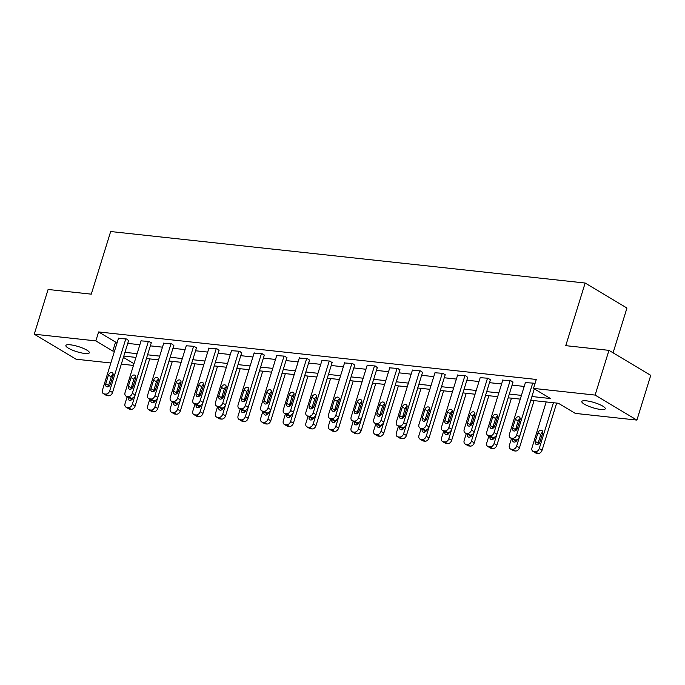 <?xml version="1.0" encoding="UTF-8"?>
<svg xmlns="http://www.w3.org/2000/svg" width="685" height="685" viewBox="0 0 685 685"><rect width="100%" height="100%" fill="white"/><g stroke="black" fill="none" stroke-linecap="round" stroke-linejoin="round"><path stroke-width="1.03" d="M70.384 344.82A12.279 2.671 17.2 0 1 83.125 348.297A12.279 2.671 17.2 0 1 89.341 352.775A12.279 2.671 17.2 0 1 84.837 353.469A12.279 2.671 17.2 0 1 72.096 349.992A12.279 2.671 17.2 0 1 65.88 345.514A12.279 2.671 17.2 0 1 70.384 344.82M586.317 400.819A12.279 2.671 17.2 0 1 599.058 404.296A12.279 2.671 17.2 0 1 605.275 408.774A12.279 2.671 17.2 0 1 600.771 409.467A12.279 2.671 17.2 0 1 588.03 405.991A12.279 2.671 17.2 0 1 581.813 401.513A12.279 2.671 17.2 0 1 586.317 400.819M613.084 352.818L626.946 308.036L585.153 283.033L110.67 231.53L91.285 294.156L48.096 289.472L34.25 334.203L95.84 340.89L112.785 351.028L114.489 351.208M585.153 283.033L565.767 345.66L608.956 350.352L650.75 375.346L636.904 420.085L575.306 413.397L558.369 403.259L530.764 400.263M133.455 365.43L121.331 364.12M110.842 362.981L76.044 359.205L34.25 334.203M531.92 396.521L550.457 398.533L533.521 388.395L536.287 379.456L98.614 331.942L115.559 342.08L117.255 342.26M127.744 343.399L139.868 344.718M150.349 345.856L162.473 347.167M172.954 348.305L185.078 349.624M195.567 350.763L207.692 352.081M218.172 353.22L230.297 354.53M240.786 355.669L252.911 356.988M263.391 358.127L275.516 359.445M285.996 360.575L298.121 361.894M308.61 363.033L320.734 364.351M331.215 365.49L343.339 366.8M353.828 367.939L365.953 369.258M376.433 370.397L388.558 371.715M399.038 372.845L411.163 374.164M421.652 375.303L433.776 376.622M444.257 377.76L456.381 379.07M466.87 380.209L478.986 381.528M489.475 382.667L501.6 383.985M512.08 385.116L524.205 386.434M534.882 384.002L533.461 383.155L525.395 382.59M512.954 382.307L510.856 380.697L502.79 380.132M490.34 379.858L488.242 378.248L480.185 377.683M467.735 377.401L465.637 375.791L457.571 375.226M445.13 374.952L443.032 373.342L434.966 372.768M422.517 372.494L420.419 370.885L412.353 370.32M399.912 370.037L397.814 368.427L389.748 367.862M377.307 367.588L375.2 365.978L367.143 365.413M354.693 365.131L352.595 363.521L344.529 362.956M332.088 362.682L329.99 361.072L321.924 360.498M309.474 360.224L307.377 358.615L299.311 358.05M286.869 357.767L284.772 356.157L276.706 355.592M264.264 355.318L262.158 353.708L254.101 353.143M241.651 352.861L239.553 351.251L231.487 350.686M219.046 350.412L216.948 348.793L208.882 348.228M196.432 347.954L194.334 346.345L186.277 345.779M173.827 345.497L171.73 343.887L163.664 343.322M151.222 343.048L149.116 341.438L141.059 340.873M128.609 340.591L126.511 338.981L118.445 338.416M608.956 350.352L595.111 395.082L636.904 420.085M98.614 331.942L95.84 340.89M533.521 388.395L595.111 395.082M124.97 352.347L137.094 353.666M147.583 354.804L159.708 356.114M170.188 357.253L182.313 358.572M192.793 359.711L204.918 361.029M215.407 362.159L227.531 363.478M238.012 364.617L250.136 365.936M260.625 367.074L272.75 368.384M283.23 369.523L295.355 370.842M305.835 371.981L317.96 373.299M328.449 374.43L340.573 375.748M351.054 376.887L363.178 378.206M373.667 379.344L385.783 380.654M396.272 381.793L408.397 383.112M418.877 384.251L431.002 385.569M441.491 386.708L453.616 388.018M464.096 389.157L476.221 390.476M486.701 391.614L498.826 392.925M509.315 394.063L521.439 395.382M123.411 357.382L133.986 363.709M520.275 399.124L508.15 397.814M497.67 396.675L485.545 395.356M475.065 394.217L462.94 392.907M452.451 391.769L440.327 390.45M429.846 389.311L417.722 387.993M407.233 386.854L395.117 385.544M384.627 384.405L372.503 383.086M362.022 381.947L349.898 380.637M339.409 379.499L327.284 378.18M316.804 377.041L304.679 375.722M294.199 374.584L282.074 373.274M271.585 372.135L259.461 370.816M248.98 369.677L236.856 368.359M226.367 367.228L214.242 365.91M203.762 364.771L191.637 363.452M181.157 362.314L169.032 361.004M158.543 359.865L146.419 358.546M135.938 357.407L123.814 356.089M115.559 342.08L112.785 351.028M532.733 383.078L516.661 435.001A3.836 2.791 -59.1 0 1 512.654 438.263L511.207 438.109A3.836 2.791 -59.1 0 1 510.342 437.826A3.836 2.791 -59.1 0 1 509.417 434.213L525.489 382.29M510.342 437.826L513.168 439.513A3.836 2.791 120.9 0 0 514.033 439.796L515.48 439.958A3.836 2.791 120.9 0 0 519.487 436.688L534.291 388.866M517.355 428.416A3.074 2.235 120.9 0 1 513.459 430.805A3.074 2.235 120.9 0 1 512.714 427.919L515.377 419.323A3.074 2.235 120.9 0 1 519.273 416.942A3.074 2.235 120.9 0 1 520.009 419.828L517.355 428.416M515.377 430.796A3.074 2.235 120.9 0 1 515.54 429.606L518.194 421.018A3.074 2.235 120.9 0 1 520.172 418.638M553.429 402.729L539.249 448.512A3.836 2.791 -59.1 0 1 535.25 451.775L533.795 451.621A3.836 2.791 -59.1 0 1 532.939 451.338A3.836 2.791 -59.1 0 1 532.005 447.725L546.185 401.941M556.665 403.08L542.075 450.208A3.836 2.791 120.9 0 1 538.067 453.47L536.62 453.307A3.836 2.791 120.9 0 1 535.756 453.025L532.939 451.338M542.76 432.149A3.074 2.235 -59.1 0 0 540.79 434.53L538.127 443.118A3.074 2.235 -59.1 0 0 537.973 444.308M539.943 441.928L542.606 433.34A3.074 2.235 -59.1 0 0 541.861 430.454A3.074 2.235 -59.1 0 0 537.965 432.843L535.302 441.431A3.074 2.235 -59.1 0 0 536.047 444.317A3.074 2.235 -59.1 0 0 539.943 441.928M510.128 380.62L494.056 432.552A3.836 2.791 -59.1 0 1 490.049 435.814L488.602 435.651A3.836 2.791 -59.1 0 1 487.737 435.369A3.836 2.791 -59.1 0 1 486.812 431.764L502.884 379.832M487.737 435.369L490.563 437.056A3.836 2.791 120.9 0 0 491.419 437.347L492.875 437.501A3.836 2.791 120.9 0 0 496.882 434.239L513.048 382.007M494.741 425.967A3.074 2.235 120.9 0 1 490.845 428.348A3.074 2.235 120.9 0 1 490.109 425.462L492.763 416.874A3.074 2.235 120.9 0 1 496.659 414.493A3.074 2.235 120.9 0 1 497.404 417.379L494.741 425.967M492.772 428.339A3.074 2.235 120.9 0 1 492.935 427.149L495.589 418.561A3.074 2.235 120.9 0 1 497.567 416.189M487.523 378.171L471.443 430.094A3.836 2.791 -59.1 0 1 467.444 433.357L465.988 433.203A3.836 2.791 -59.1 0 1 465.132 432.92A3.836 2.791 -59.1 0 1 464.199 429.307L480.271 377.384M465.132 432.92L467.949 434.607A3.836 2.791 120.9 0 0 468.814 434.889L470.261 435.043A3.836 2.791 120.9 0 0 474.268 431.781L490.434 379.558M472.136 423.51A3.074 2.235 120.9 0 1 468.24 425.89A3.074 2.235 120.9 0 1 467.495 423.005L470.158 414.416A3.074 2.235 120.9 0 1 474.054 412.036A3.074 2.235 120.9 0 1 474.791 414.922L472.136 423.51M470.158 425.89A3.074 2.235 120.9 0 1 470.321 424.7L472.984 416.112A3.074 2.235 120.9 0 1 474.953 413.731M530.815 400.271L516.644 446.063A3.836 2.791 -59.1 0 1 512.637 449.326L511.19 449.163A3.836 2.791 -59.1 0 1 510.325 448.88A3.836 2.791 -59.1 0 1 509.4 445.276L511.489 438.511M534.06 400.622L519.47 447.75A3.836 2.791 120.9 0 1 515.462 451.013L514.015 450.858A3.836 2.791 120.9 0 1 513.151 450.567L510.325 448.88M515.736 439.967L515.522 440.66A3.074 2.235 -59.1 0 0 515.36 441.851M512.637 439.196A3.074 2.235 -59.1 0 0 513.442 441.859A3.074 2.235 -59.1 0 0 517.329 439.496M517.5 427.937A3.074 2.235 -59.1 0 0 515.403 430.248M508.21 397.814L494.039 443.606A3.836 2.791 -59.1 0 1 490.032 446.868L488.585 446.714A3.836 2.791 -59.1 0 1 487.72 446.432A3.836 2.791 -59.1 0 1 486.787 442.818L488.885 436.054M511.447 398.165L496.856 445.293A3.836 2.791 120.9 0 1 492.858 448.564L491.402 448.401A3.836 2.791 120.9 0 1 490.546 448.118L487.72 446.432M493.131 437.518L492.909 438.212A3.074 2.235 -59.1 0 0 492.755 439.402M490.023 436.739A3.074 2.235 -59.1 0 0 490.828 439.41A3.074 2.235 -59.1 0 0 494.724 437.047M494.895 425.479A3.074 2.235 -59.1 0 0 492.789 427.8M464.909 375.714L448.838 427.637A3.836 2.791 -59.1 0 1 444.83 430.908L443.383 430.745A3.836 2.791 -59.1 0 1 442.519 430.463A3.836 2.791 -59.1 0 1 441.594 426.849L457.666 374.926M442.519 430.463L445.344 432.149A3.836 2.791 120.9 0 0 446.209 432.432L447.656 432.595A3.836 2.791 120.9 0 0 451.663 429.332L467.829 377.101M449.531 421.061A3.074 2.235 120.9 0 1 445.635 423.441A3.074 2.235 120.9 0 1 444.89 420.556L447.545 411.968A3.074 2.235 120.9 0 1 451.441 409.579A3.074 2.235 120.9 0 1 452.186 412.464L449.531 421.061M447.553 423.433A3.074 2.235 120.9 0 1 447.716 422.243L450.37 413.654A3.074 2.235 120.9 0 1 452.348 411.274M442.304 373.257L426.233 425.188A3.836 2.791 -59.1 0 1 422.225 428.45L420.778 428.296A3.836 2.791 -59.1 0 1 419.914 428.005A3.836 2.791 -59.1 0 1 418.98 424.4L435.061 372.469M419.914 428.005L422.739 429.7A3.836 2.791 120.9 0 0 423.595 429.983L425.051 430.137A3.836 2.791 120.9 0 0 429.05 426.875L445.224 374.652M426.918 418.603A3.074 2.235 120.9 0 1 423.022 420.984A3.074 2.235 120.9 0 1 422.285 418.098L424.94 409.51A3.074 2.235 120.9 0 1 428.836 407.13A3.074 2.235 120.9 0 1 429.581 410.015L426.918 418.603M424.948 420.975A3.074 2.235 120.9 0 1 425.102 419.785L427.765 411.197A3.074 2.235 120.9 0 1 429.735 408.825M419.7 370.808L403.619 422.731A3.836 2.791 -59.1 0 1 399.612 425.993L398.165 425.839A3.836 2.791 -59.1 0 1 397.3 425.556A3.836 2.791 -59.1 0 1 396.375 421.943L412.447 370.02M397.3 425.556L400.126 427.243A3.836 2.791 120.9 0 0 400.99 427.526L402.438 427.688A3.836 2.791 120.9 0 0 406.445 424.417L422.611 372.195M404.313 416.146A3.074 2.235 120.9 0 1 400.417 418.535A3.074 2.235 120.9 0 1 399.672 415.649L402.335 407.053A3.074 2.235 120.9 0 1 406.231 404.672A3.074 2.235 120.9 0 1 406.967 407.558L404.313 416.146M402.335 418.526A3.074 2.235 120.9 0 1 402.497 417.336L405.152 408.748A3.074 2.235 120.9 0 1 407.13 406.368M485.605 395.365L471.426 441.149A3.836 2.791 -59.1 0 1 467.418 444.419L465.971 444.257A3.836 2.791 -59.1 0 1 465.106 443.974A3.836 2.791 -59.1 0 1 464.182 440.369L466.279 433.605M488.842 395.716L474.251 442.844A3.836 2.791 120.9 0 1 470.244 446.106L468.797 445.952A3.836 2.791 120.9 0 1 467.932 445.661L465.106 443.974M470.518 435.061L470.304 435.754A3.074 2.235 -59.1 0 0 470.141 436.944M467.418 434.29A3.074 2.235 -59.1 0 0 468.223 436.953A3.074 2.235 -59.1 0 0 472.111 434.59M472.29 423.022A3.074 2.235 -59.1 0 0 470.184 425.342M462.991 392.907L448.821 438.7A3.836 2.791 -59.1 0 1 444.813 441.962L443.366 441.808A3.836 2.791 -59.1 0 1 442.501 441.517A3.836 2.791 -59.1 0 1 441.577 437.912L443.666 431.148M466.228 393.258L451.646 440.387A3.836 2.791 120.9 0 1 447.639 443.649L446.192 443.495A3.836 2.791 120.9 0 1 445.327 443.212L442.501 441.517M447.913 432.603L447.699 433.297A3.074 2.235 -59.1 0 0 447.536 434.487M444.813 431.833A3.074 2.235 -59.1 0 0 445.618 434.495A3.074 2.235 -59.1 0 0 449.506 432.132M449.677 420.573A3.074 2.235 -59.1 0 0 447.57 422.893M440.387 390.459L426.216 436.242A3.836 2.791 -59.1 0 1 422.208 439.505L420.753 439.35A3.836 2.791 -59.1 0 1 419.896 439.068A3.836 2.791 -59.1 0 1 418.963 435.454L421.061 428.69M443.623 390.81L429.033 437.929A3.836 2.791 120.9 0 1 425.025 441.2L423.578 441.037A3.836 2.791 120.9 0 1 422.714 440.755L419.896 439.068M425.299 430.154L425.085 430.848A3.074 2.235 -59.1 0 0 424.931 432.038M422.2 429.375A3.074 2.235 -59.1 0 0 423.005 432.047A3.074 2.235 -59.1 0 0 426.892 429.683M427.072 418.115A3.074 2.235 -59.1 0 0 424.965 420.436M397.086 368.35L381.014 420.282A3.836 2.791 -59.1 0 1 377.007 423.544L375.56 423.381A3.836 2.791 -59.1 0 1 374.695 423.099A3.836 2.791 -59.1 0 1 373.77 419.494L389.842 367.562M374.695 423.099L377.521 424.786A3.836 2.791 120.9 0 0 378.385 425.077L379.832 425.231A3.836 2.791 120.9 0 0 383.84 421.969L400.006 369.737M381.699 413.697A3.074 2.235 120.9 0 1 377.812 416.078A3.074 2.235 120.9 0 1 377.067 413.192L379.721 404.604A3.074 2.235 120.9 0 1 383.617 402.215A3.074 2.235 120.9 0 1 384.362 405.109L381.699 413.697M379.73 416.069A3.074 2.235 120.9 0 1 379.892 414.879L382.547 406.291A3.074 2.235 120.9 0 1 384.525 403.919M417.781 388.001L403.602 433.793A3.836 2.791 -59.1 0 1 399.595 437.056L398.148 436.893A3.836 2.791 -59.1 0 1 397.283 436.61A3.836 2.791 -59.1 0 1 396.358 433.006L398.447 426.241M421.018 388.352L406.428 435.48A3.836 2.791 120.9 0 1 402.42 438.742L400.973 438.588A3.836 2.791 120.9 0 1 400.108 438.297L397.283 436.61M402.694 427.697L402.48 428.39A3.074 2.235 -59.1 0 0 402.318 429.581M399.595 426.926A3.074 2.235 -59.1 0 0 400.4 429.589A3.074 2.235 -59.1 0 0 404.287 427.226M404.458 415.667A3.074 2.235 -59.1 0 0 402.36 417.978M374.481 365.901L358.401 417.824A3.836 2.791 -59.1 0 1 354.402 421.087L352.946 420.933A3.836 2.791 -59.1 0 1 352.09 420.65A3.836 2.791 -59.1 0 1 351.157 417.037L367.228 365.114M352.09 420.65L354.907 422.337A3.836 2.791 120.9 0 0 355.772 422.619L357.219 422.773A3.836 2.791 120.9 0 0 361.226 419.511L377.392 367.288M359.094 411.24A3.074 2.235 120.9 0 1 355.198 413.62A3.074 2.235 120.9 0 1 354.453 410.735L357.116 402.146A3.074 2.235 120.9 0 1 361.012 399.766A3.074 2.235 120.9 0 1 361.757 402.652L359.094 411.24M357.125 413.62A3.074 2.235 120.9 0 1 357.279 412.43L359.942 403.833A3.074 2.235 120.9 0 1 361.911 401.461M395.168 385.544L380.997 431.336A3.836 2.791 -59.1 0 1 376.99 434.598L375.543 434.444A3.836 2.791 -59.1 0 1 374.678 434.162A3.836 2.791 -59.1 0 1 373.745 430.548L375.842 423.784M398.405 385.895L383.823 433.023A3.836 2.791 120.9 0 1 379.815 436.285L378.36 436.131A3.836 2.791 120.9 0 1 377.503 435.848L374.678 434.162M380.089 425.248L379.867 425.942A3.074 2.235 -59.1 0 0 379.713 427.132M376.99 424.469A3.074 2.235 -59.1 0 0 377.786 427.14A3.074 2.235 -59.1 0 0 381.682 424.777M381.853 413.209A3.074 2.235 -59.1 0 0 379.747 415.53M351.867 363.444L335.796 415.367A3.836 2.791 -59.1 0 1 331.788 418.638L330.341 418.475A3.836 2.791 -59.1 0 1 329.476 418.192A3.836 2.791 -59.1 0 1 328.552 414.579L344.623 362.656M329.476 418.192L332.302 419.879A3.836 2.791 120.9 0 0 333.167 420.162L334.614 420.325A3.836 2.791 120.9 0 0 338.621 417.062L354.787 364.831M336.489 408.782A3.074 2.235 120.9 0 1 332.593 411.171A3.074 2.235 120.9 0 1 331.848 408.286L334.511 399.697A3.074 2.235 120.9 0 1 338.399 397.309A3.074 2.235 120.9 0 1 339.143 400.194L336.489 408.782M334.511 411.163A3.074 2.235 120.9 0 1 334.674 409.972L337.328 401.384A3.074 2.235 120.9 0 1 339.306 399.004M372.563 383.095L358.383 428.878A3.836 2.791 -59.1 0 1 354.376 432.149L352.929 431.987A3.836 2.791 -59.1 0 1 352.064 431.704A3.836 2.791 -59.1 0 1 351.14 428.099L353.237 421.335M375.8 383.446L361.209 430.574A3.836 2.791 120.9 0 1 357.202 433.836L355.755 433.682A3.836 2.791 120.9 0 1 354.89 433.391L352.064 431.704M357.476 422.791L357.262 423.484A3.074 2.235 -59.1 0 0 357.099 424.674M354.376 422.02A3.074 2.235 -59.1 0 0 355.181 424.683A3.074 2.235 -59.1 0 0 359.068 422.32M359.248 410.752A3.074 2.235 -59.1 0 0 357.142 413.072M329.262 360.986L313.191 412.918A3.836 2.791 -59.1 0 1 309.183 416.18L307.736 416.026A3.836 2.791 -59.1 0 1 306.871 415.735A3.836 2.791 -59.1 0 1 305.938 412.13L322.018 360.199M306.871 415.735L309.697 417.43A3.836 2.791 120.9 0 0 310.553 417.713L312.009 417.867A3.836 2.791 120.9 0 0 316.008 414.605L332.182 362.382M313.876 406.333A3.074 2.235 120.9 0 1 309.98 408.714A3.074 2.235 120.9 0 1 309.243 405.828L311.898 397.24A3.074 2.235 120.9 0 1 315.794 394.86A3.074 2.235 120.9 0 1 316.538 397.745L313.876 406.333M311.906 408.705A3.074 2.235 120.9 0 1 312.06 407.515L314.723 398.927A3.074 2.235 120.9 0 1 316.693 396.555M349.949 380.637L335.778 426.43A3.836 2.791 -59.1 0 1 331.771 429.692L330.324 429.538A3.836 2.791 -59.1 0 1 329.459 429.247A3.836 2.791 -59.1 0 1 328.535 425.642L330.624 418.877M353.186 380.988L338.604 428.116A3.836 2.791 120.9 0 1 334.597 431.379L333.15 431.225A3.836 2.791 120.9 0 1 332.285 430.942L329.459 429.247M334.871 420.333L334.657 421.027A3.074 2.235 -59.1 0 0 334.494 422.217M331.771 419.562A3.074 2.235 -59.1 0 0 332.576 422.225A3.074 2.235 -59.1 0 0 336.463 419.862M336.635 408.303A3.074 2.235 -59.1 0 0 334.528 410.623M306.657 358.538L290.577 410.461A3.836 2.791 -59.1 0 1 286.57 413.723L285.123 413.569A3.836 2.791 -59.1 0 1 284.258 413.286A3.836 2.791 -59.1 0 1 283.333 409.673L299.405 357.75M284.258 413.286L287.083 414.973A3.836 2.791 120.9 0 0 287.948 415.256L289.395 415.418A3.836 2.791 120.9 0 0 293.403 412.147L309.569 359.925M291.271 403.876A3.074 2.235 120.9 0 1 287.375 406.265A3.074 2.235 120.9 0 1 286.63 403.371L289.293 394.783A3.074 2.235 120.9 0 1 293.189 392.402A3.074 2.235 120.9 0 1 293.925 395.288L291.271 403.876M289.293 406.256A3.074 2.235 120.9 0 1 289.455 405.066L292.118 396.478A3.074 2.235 120.9 0 1 294.088 394.098M327.344 378.188L313.173 423.972A3.836 2.791 -59.1 0 1 309.166 427.234L307.711 427.08A3.836 2.791 -59.1 0 1 306.854 426.798A3.836 2.791 -59.1 0 1 305.921 423.184L308.019 416.42M330.581 378.54L315.99 425.659A3.836 2.791 120.9 0 1 311.983 428.93L310.536 428.767A3.836 2.791 120.9 0 1 309.671 428.485L306.854 426.798M312.257 417.884L312.043 418.578A3.074 2.235 -59.1 0 0 311.889 419.768M309.158 417.105A3.074 2.235 -59.1 0 0 309.962 419.777A3.074 2.235 -59.1 0 0 313.85 417.413M314.03 405.845A3.074 2.235 -59.1 0 0 311.923 408.166M284.044 356.08L267.972 408.012A3.836 2.791 -59.1 0 1 263.965 411.274L262.518 411.111A3.836 2.791 -59.1 0 1 261.653 410.829A3.836 2.791 -59.1 0 1 260.728 407.224L276.8 355.292M261.653 410.829L264.478 412.516A3.836 2.791 120.9 0 0 265.343 412.807L266.79 412.961A3.836 2.791 120.9 0 0 270.798 409.698L286.964 357.467M268.657 401.427A3.074 2.235 120.9 0 1 264.77 403.808A3.074 2.235 120.9 0 1 264.025 400.922L266.679 392.334A3.074 2.235 120.9 0 1 270.575 389.945A3.074 2.235 120.9 0 1 271.32 392.839L268.657 401.427M266.688 403.799A3.074 2.235 120.9 0 1 266.85 402.609L269.505 394.021A3.074 2.235 120.9 0 1 271.483 391.649M304.739 375.731L290.56 421.523A3.836 2.791 -59.1 0 1 286.553 424.786L285.106 424.623A3.836 2.791 -59.1 0 1 284.241 424.34A3.836 2.791 -59.1 0 1 283.316 420.736L285.405 413.971M307.976 376.082L293.385 423.21A3.836 2.791 120.9 0 1 289.378 426.472L287.931 426.318A3.836 2.791 120.9 0 1 287.066 426.027L284.241 424.34M289.652 415.427L289.438 416.12A3.074 2.235 -59.1 0 0 289.275 417.311M286.553 414.656A3.074 2.235 -59.1 0 0 287.358 417.319A3.074 2.235 -59.1 0 0 291.245 414.956M291.416 403.397A3.074 2.235 -59.1 0 0 289.318 405.708M261.439 353.631L245.367 405.554A3.836 2.791 -59.1 0 1 241.36 408.817L239.904 408.662A3.836 2.791 -59.1 0 1 239.048 408.371A3.836 2.791 -59.1 0 1 238.115 404.767L254.186 352.843M239.048 408.371L241.865 410.067A3.836 2.791 120.9 0 0 242.73 410.349L244.177 410.503A3.836 2.791 120.9 0 0 248.184 407.241L264.35 355.018M246.052 398.97A3.074 2.235 120.9 0 1 242.156 401.35A3.074 2.235 120.9 0 1 241.411 398.464L244.074 389.876A3.074 2.235 120.9 0 1 247.97 387.496A3.074 2.235 120.9 0 1 248.715 390.382L246.052 398.97M244.083 401.35A3.074 2.235 120.9 0 1 244.237 400.16L246.9 391.563A3.074 2.235 120.9 0 1 248.869 389.191M282.126 373.274L267.955 419.066A3.836 2.791 -59.1 0 1 263.948 422.328L262.501 422.174A3.836 2.791 -59.1 0 1 261.636 421.892A3.836 2.791 -59.1 0 1 260.711 418.278L262.8 411.514M285.362 373.625L270.781 420.753A3.836 2.791 120.9 0 1 266.773 424.015L265.318 423.861A3.836 2.791 120.9 0 1 264.461 423.578L261.636 421.892M267.047 412.978L266.833 413.671A3.074 2.235 -59.1 0 0 266.671 414.862M263.948 412.199A3.074 2.235 -59.1 0 0 264.744 414.87A3.074 2.235 -59.1 0 0 268.64 412.507M268.811 400.939A3.074 2.235 -59.1 0 0 266.705 403.259M238.825 351.174L222.753 403.097A3.836 2.791 -59.1 0 1 218.746 406.368L217.299 406.205A3.836 2.791 -59.1 0 1 216.434 405.922A3.836 2.791 -59.1 0 1 215.51 402.309L231.581 350.386M216.434 405.922L219.26 407.609A3.836 2.791 120.9 0 0 220.125 407.892L221.572 408.054A3.836 2.791 120.9 0 0 225.579 404.792L241.745 352.561M223.447 396.512A3.074 2.235 120.9 0 1 219.551 398.901A3.074 2.235 120.9 0 1 218.806 396.016L221.469 387.427A3.074 2.235 120.9 0 1 225.356 385.038A3.074 2.235 120.9 0 1 226.101 387.924L223.447 396.512M221.469 398.893A3.074 2.235 120.9 0 1 221.632 397.702L224.286 389.114A3.074 2.235 120.9 0 1 226.264 386.734M259.521 370.825L245.341 416.608A3.836 2.791 -59.1 0 1 241.343 419.879L239.887 419.717A3.836 2.791 -59.1 0 1 239.031 419.434A3.836 2.791 -59.1 0 1 238.097 415.829L240.195 409.065M262.757 371.176L248.167 418.304A3.836 2.791 120.9 0 1 244.16 421.566L242.713 421.403A3.836 2.791 120.9 0 1 241.848 421.121L239.031 419.434M244.434 410.52L244.22 411.214A3.074 2.235 -59.1 0 0 244.057 412.404M241.334 409.75A3.074 2.235 -59.1 0 0 242.139 412.413A3.074 2.235 -59.1 0 0 246.026 410.05M246.206 398.482A3.074 2.235 -59.1 0 0 244.1 400.802M216.22 348.716L200.148 400.648A3.836 2.791 -59.1 0 1 196.141 403.91L194.694 403.756A3.836 2.791 -59.1 0 1 193.829 403.465A3.836 2.791 -59.1 0 1 192.896 399.86L208.976 347.929M193.829 403.465L196.655 405.16A3.836 2.791 120.9 0 0 197.511 405.443L198.967 405.597A3.836 2.791 120.9 0 0 202.974 402.335L219.14 350.112M200.833 394.063A3.074 2.235 120.9 0 1 196.938 396.444A3.074 2.235 120.9 0 1 196.201 393.558L198.856 384.97A3.074 2.235 120.9 0 1 202.751 382.59A3.074 2.235 120.9 0 1 203.496 385.475L200.833 394.063M198.864 396.435A3.074 2.235 120.9 0 1 199.018 395.245L201.681 386.657A3.074 2.235 120.9 0 1 203.65 384.285M236.907 368.367L222.736 414.16A3.836 2.791 -59.1 0 1 218.729 417.422L217.282 417.268A3.836 2.791 -59.1 0 1 216.417 416.977A3.836 2.791 -59.1 0 1 215.492 413.372L217.582 406.607M240.152 368.718L225.562 415.846A3.836 2.791 120.9 0 1 221.555 419.109L220.108 418.955A3.836 2.791 120.9 0 1 219.243 418.672L216.417 416.977M221.829 408.063L221.615 408.757A3.074 2.235 -59.1 0 0 221.452 409.947M218.729 407.292A3.074 2.235 -59.1 0 0 219.534 409.955A3.074 2.235 -59.1 0 0 223.421 407.592M223.593 396.033A3.074 2.235 -59.1 0 0 221.495 398.353M193.615 346.267L177.535 398.19A3.836 2.791 -59.1 0 1 173.528 401.453L172.081 401.299A3.836 2.791 -59.1 0 1 171.216 401.016A3.836 2.791 -59.1 0 1 170.291 397.403L186.363 345.48M171.216 401.016L174.041 402.703A3.836 2.791 120.9 0 0 174.906 402.985L176.353 403.148A3.836 2.791 120.9 0 0 180.36 399.877L196.526 347.655M178.228 391.606A3.074 2.235 120.9 0 1 174.332 393.995A3.074 2.235 120.9 0 1 173.588 391.101L176.25 382.513A3.074 2.235 120.9 0 1 180.146 380.132A3.074 2.235 120.9 0 1 180.883 383.018L178.228 391.606M176.25 393.986A3.074 2.235 120.9 0 1 176.413 392.796L179.076 384.208A3.074 2.235 120.9 0 1 181.045 381.828M214.302 365.918L200.131 411.702A3.836 2.791 -59.1 0 1 196.124 414.964L194.668 414.81A3.836 2.791 -59.1 0 1 193.812 414.528A3.836 2.791 -59.1 0 1 192.879 410.914L194.977 404.15M217.539 366.269L202.948 413.389A3.836 2.791 120.9 0 1 198.95 416.66L197.494 416.497A3.836 2.791 120.9 0 1 196.638 416.215L193.812 414.528M199.215 405.614L199.001 406.308A3.074 2.235 -59.1 0 0 198.847 407.498M196.115 404.835A3.074 2.235 -59.1 0 0 196.92 407.507A3.074 2.235 -59.1 0 0 200.808 405.143M200.988 393.575A3.074 2.235 -59.1 0 0 198.881 395.896M171.002 343.81L154.93 395.742A3.836 2.791 -59.1 0 1 150.923 399.004L149.476 398.841A3.836 2.791 -59.1 0 1 148.611 398.559A3.836 2.791 -59.1 0 1 147.686 394.954L163.758 343.022M148.611 398.559L151.436 400.245A3.836 2.791 120.9 0 0 152.301 400.537L153.748 400.691A3.836 2.791 120.9 0 0 157.756 397.428L173.922 345.197M155.623 389.157A3.074 2.235 120.9 0 1 151.727 391.537A3.074 2.235 120.9 0 1 150.983 388.652L153.637 380.064A3.074 2.235 120.9 0 1 157.533 377.675A3.074 2.235 120.9 0 1 158.278 380.569L155.623 389.157M153.645 391.529A3.074 2.235 120.9 0 1 153.808 390.339L156.463 381.75A3.074 2.235 120.9 0 1 158.44 379.379M191.697 363.461L177.518 409.253A3.836 2.791 -59.1 0 1 173.51 412.516L172.063 412.353A3.836 2.791 -59.1 0 1 171.199 412.07A3.836 2.791 -59.1 0 1 170.274 408.466L172.363 401.701M194.934 363.812L180.343 410.94A3.836 2.791 120.9 0 1 176.336 414.202L174.889 414.048A3.836 2.791 120.9 0 1 174.024 413.757L171.199 412.07M176.61 403.157L176.396 403.85A3.074 2.235 -59.1 0 0 176.233 405.041M173.51 402.386A3.074 2.235 -59.1 0 0 174.315 405.049A3.074 2.235 -59.1 0 0 178.203 402.686M178.374 391.126A3.074 2.235 -59.1 0 0 176.276 393.438M148.397 341.353L132.325 393.284A3.836 2.791 -59.1 0 1 128.318 396.546L126.862 396.392A3.836 2.791 -59.1 0 1 126.006 396.101A3.836 2.791 -59.1 0 1 125.072 392.496L141.153 340.573M126.006 396.101L128.823 397.797A3.836 2.791 120.9 0 0 129.688 398.079L131.135 398.233A3.836 2.791 120.9 0 0 135.142 394.971L151.308 342.748M133.01 386.7A3.074 2.235 120.9 0 1 129.114 389.08A3.074 2.235 120.9 0 1 128.378 386.194L131.032 377.606A3.074 2.235 120.9 0 1 134.928 375.226A3.074 2.235 120.9 0 1 135.673 378.111L133.01 386.7M131.04 389.08A3.074 2.235 120.9 0 1 131.195 387.89L133.858 379.293A3.074 2.235 120.9 0 1 135.827 376.921M169.084 361.004L154.913 406.796A3.836 2.791 -59.1 0 1 150.905 410.058L149.458 409.904A3.836 2.791 -59.1 0 1 148.594 409.621A3.836 2.791 -59.1 0 1 147.669 406.008L149.758 399.244M172.32 361.355L157.738 408.483A3.836 2.791 120.9 0 1 153.731 411.745L152.275 411.591A3.836 2.791 120.9 0 1 151.419 411.308L148.594 409.621M154.005 400.708L153.791 401.401A3.074 2.235 -59.1 0 0 153.628 402.592M150.905 399.929A3.074 2.235 -59.1 0 0 151.71 402.592A3.074 2.235 -59.1 0 0 155.598 400.237M155.769 388.669A3.074 2.235 -59.1 0 0 153.663 390.989M125.783 338.904L109.711 390.827A3.836 2.791 -59.1 0 1 105.704 394.089L104.257 393.935A3.836 2.791 -59.1 0 1 103.392 393.652A3.836 2.791 -59.1 0 1 102.467 390.039L118.539 338.116M103.392 393.652L106.218 395.339A3.836 2.791 120.9 0 0 107.083 395.622L108.53 395.784A3.836 2.791 120.9 0 0 112.537 392.522L128.703 340.291M110.405 384.242A3.074 2.235 120.9 0 1 106.509 386.631A3.074 2.235 120.9 0 1 105.764 383.746L108.427 375.157A3.074 2.235 120.9 0 1 112.323 372.768A3.074 2.235 120.9 0 1 113.059 375.654L110.405 384.242M108.427 386.623A3.074 2.235 120.9 0 1 108.59 385.432L111.244 376.844A3.074 2.235 120.9 0 1 113.222 374.464M146.479 358.555L132.299 404.338A3.836 2.791 -59.1 0 1 128.3 407.609L126.845 407.447A3.836 2.791 -59.1 0 1 125.989 407.164A3.836 2.791 -59.1 0 1 125.055 403.559L127.153 396.795M149.715 358.906L135.125 406.034A3.836 2.791 120.9 0 1 131.118 409.296L129.671 409.133A3.836 2.791 120.9 0 1 128.806 408.851L125.989 407.164M131.392 398.25L131.177 398.944A3.074 2.235 -59.1 0 0 131.023 400.134M128.292 397.471A3.074 2.235 -59.1 0 0 129.097 400.143A3.074 2.235 -59.1 0 0 132.984 397.779M133.164 386.212A3.074 2.235 -59.1 0 0 131.058 388.532M519.487 436.688L516.661 435.001M515.48 439.958L512.654 438.263M514.033 439.796L511.207 438.109M512.714 427.919L515.54 429.606M515.377 419.323L518.194 421.018M539.249 448.512L542.075 450.208M533.795 451.621L536.62 453.307M535.25 451.775L538.067 453.47M538.127 443.118L535.302 441.431M540.79 434.53L537.965 432.843M496.882 434.239L494.056 432.552M492.875 437.501L490.049 435.814M491.419 437.347L488.602 435.651M490.109 425.462L492.935 427.149M492.763 416.874L495.589 418.561M474.268 431.781L471.443 430.094M470.261 435.043L467.444 433.357M468.814 434.889L465.988 433.203M467.495 423.005L470.321 424.7M470.158 414.416L472.984 416.112M516.644 446.063L519.47 447.75M511.19 449.163L514.015 450.858M512.637 449.326L515.462 451.013M515.522 440.66L514.084 439.804M494.039 443.606L496.856 445.293M488.585 446.714L491.402 448.401M490.032 446.868L492.858 448.564M492.909 438.212L491.479 437.347M451.663 429.332L448.838 427.637M447.656 432.595L444.83 430.908M446.209 432.432L443.383 430.745M444.89 420.556L447.716 422.243M447.545 411.968L450.37 413.654M429.05 426.875L426.233 425.188M425.051 430.137L422.225 428.45M423.595 429.983L420.778 428.296M422.285 418.098L425.102 419.785M424.94 409.51L427.765 411.197M406.445 424.417L403.619 422.731M402.438 427.688L399.612 425.993M400.99 427.526L398.165 425.839M399.672 415.649L402.497 417.336M402.335 407.053L405.152 408.748M471.426 441.149L474.251 442.844M465.971 444.257L468.797 445.952M467.418 444.419L470.244 446.106M470.304 435.754L468.865 434.898M448.821 438.7L451.646 440.387M443.366 441.808L446.192 443.495M444.813 441.962L447.639 443.649M447.699 433.297L446.26 432.44M426.216 436.242L429.033 437.929M420.753 439.35L423.578 441.037M422.208 439.505L425.025 441.2M425.085 430.848L423.647 429.992M383.84 421.969L381.014 420.282M379.832 425.231L377.007 423.544M378.385 425.077L375.56 423.381M377.067 413.192L379.892 414.879M379.721 404.604L382.547 406.291M403.602 433.793L406.428 435.48M398.148 436.893L400.973 438.588M399.595 437.056L402.42 438.742M402.48 428.39L401.042 427.534M361.226 419.511L358.401 417.824M357.219 422.773L354.402 421.087M355.772 422.619L352.946 420.933M354.453 410.735L357.279 412.43M357.116 402.146L359.942 403.833M380.997 431.336L383.823 433.023M375.543 434.444L378.36 436.131M376.99 434.598L379.815 436.285M379.867 425.942L378.437 425.077M338.621 417.062L335.796 415.367M334.614 420.325L331.788 418.638M333.167 420.162L330.341 418.475M331.848 408.286L334.674 409.972M334.511 399.697L337.328 401.384M358.383 428.878L361.209 430.574M352.929 431.987L355.755 433.682M354.376 432.149L357.202 433.836M357.262 423.484L355.823 422.628M316.008 414.605L313.191 412.918M312.009 417.867L309.183 416.18M310.553 417.713L307.736 416.026M309.243 405.828L312.06 407.515M311.898 397.24L314.723 398.927M335.778 426.43L338.604 428.116M330.324 429.538L333.15 431.225M331.771 429.692L334.597 431.379M334.657 421.027L333.218 420.17M293.403 412.147L290.577 410.461M289.395 415.418L286.57 413.723M287.948 415.256L285.123 413.569M286.63 403.371L289.455 405.066M289.293 394.783L292.118 396.478M313.173 423.972L315.99 425.659M307.711 427.08L310.536 428.767M309.166 427.234L311.983 428.93M312.043 418.578L310.613 417.713M270.798 409.698L267.972 408.012M266.79 412.961L263.965 411.274M265.343 412.807L262.518 411.111M264.025 400.922L266.85 402.609M266.679 392.334L269.505 394.021M290.56 421.523L293.385 423.21M285.106 424.623L287.931 426.318M286.553 424.786L289.378 426.472M289.438 416.12L288 415.264M248.184 407.241L245.367 405.554M244.177 410.503L241.36 408.817M242.73 410.349L239.904 408.662M241.411 398.464L244.237 400.16M244.074 389.876L246.9 391.563M267.955 419.066L270.781 420.753M262.501 422.174L265.318 423.861M263.948 422.328L266.773 424.015M266.833 413.671L265.395 412.807M225.579 404.792L222.753 403.097M221.572 408.054L218.746 406.368M220.125 407.892L217.299 406.205M218.806 396.016L221.632 397.702M221.469 387.427L224.286 389.114M245.341 416.608L248.167 418.304M239.887 419.717L242.713 421.403M241.343 419.879L244.16 421.566M244.22 411.214L242.781 410.358M202.974 402.335L200.148 400.648M198.967 405.597L196.141 403.91M197.511 405.443L194.694 403.756M196.201 393.558L199.018 395.245M198.856 384.97L201.681 386.657M222.736 414.16L225.562 415.846M217.282 417.268L220.108 418.955M218.729 417.422L221.555 419.109M221.615 408.757L220.176 407.9M180.36 399.877L177.535 398.19M176.353 403.148L173.528 401.453M174.906 402.985L172.081 401.299M173.588 391.101L176.413 392.796M176.25 382.513L179.076 384.208M200.131 411.702L202.948 413.389M194.668 414.81L197.494 416.497M196.124 414.964L198.95 416.66M199.001 406.308L197.571 405.443M157.756 397.428L154.93 395.742M153.748 400.691L150.923 399.004M152.301 400.537L149.476 398.841M150.983 388.652L153.808 390.339M153.637 380.064L156.463 381.75M177.518 409.253L180.343 410.94M172.063 412.353L174.889 414.048M173.51 412.516L176.336 414.202M176.396 403.85L174.958 402.994M135.142 394.971L132.325 393.284M131.135 398.233L128.318 396.546M129.688 398.079L126.862 396.392M128.378 386.194L131.195 387.89M131.032 377.606L133.858 379.293M154.913 406.796L157.738 408.483M149.458 409.904L152.275 411.591M150.905 410.058L153.731 411.745M153.791 401.401L152.353 400.537M112.537 392.522L109.711 390.827M108.53 395.784L105.704 394.089M107.083 395.622L104.257 393.935M105.764 383.746L108.59 385.432M108.427 375.157L111.244 376.844M132.299 404.338L135.125 406.034M126.845 407.447L129.671 409.133M128.3 407.609L131.118 409.296M131.177 398.944L129.739 398.088"/></g></svg>
